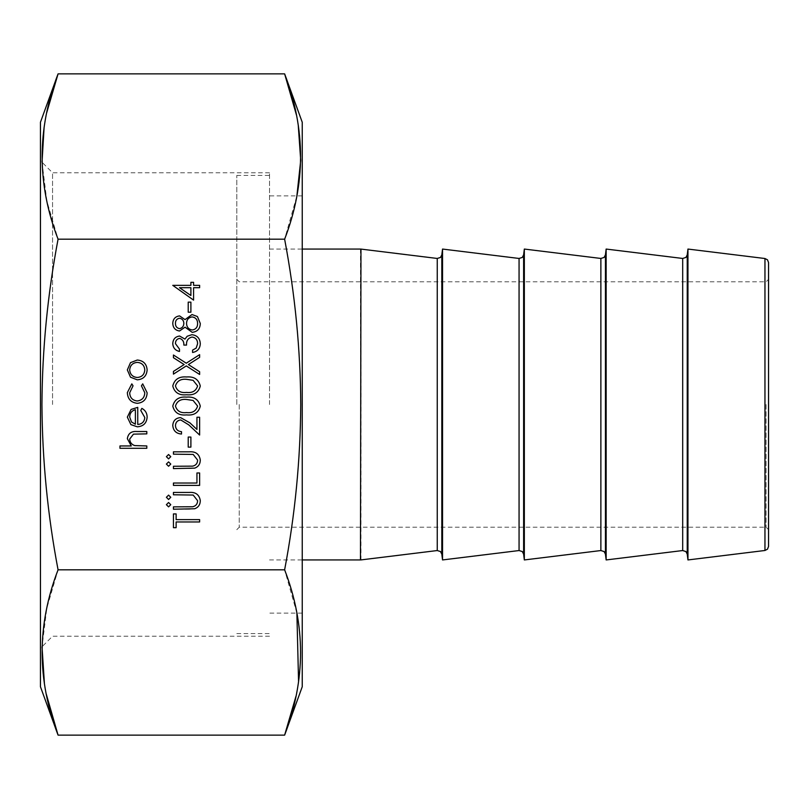 <?xml version="1.0" encoding="UTF-8"?>
<svg xmlns="http://www.w3.org/2000/svg" width="809" height="809" viewBox="0 0 809 809"><rect width="100%" height="100%" fill="white"/><g stroke="black" fill="none" stroke-linecap="round" stroke-linejoin="round"><path stroke-width="0.61" stroke-dasharray="4.04 3.03" d="M768.55 546.419L768.55 262.581M766.093 404.5L766.093 527.215L766.093 404.5M236.794 404.5L236.794 175.432L236.794 404.5M239.242 404.5L239.242 527.215L239.242 404.5M269.518 404.5L269.518 172.772L269.518 404.5M442.533 559.939L442.533 249.061M524.333 559.939L524.333 249.061M606.143 559.939L606.143 249.061M687.953 559.939L687.953 249.061M52.555 404.5L52.555 172.772L52.555 404.5M40.45 122.26L40.45 686.74M302.242 122.26L302.242 686.74M46.71 112.704L44.121 127.074M42.028 162.245L46.821 200.875L58.066 239.191C47.691 293.637 42.321 348.74 41.937 404.5C42.301 460.119 47.67 515.222 58.066 569.809L46.821 608.125L42.028 646.755M296.883 613.111L284.626 569.809C295.012 515.222 300.392 460.119 300.746 404.5C300.372 348.74 295.002 293.637 284.626 239.191L296.883 195.889M298.228 124.879L296.478 115.1M295.973 696.296L298.572 681.845M44.455 684.121L46.214 693.9M58.066 239.191L284.626 239.191M58.066 569.809L284.626 569.809M302.242 404.5L302.242 195.889L302.242 404.5M40.45 404.5L40.45 160.667L40.45 404.5M146.803 448.297L119.954 448.297L119.954 445.951L131.28 445.951L127.337 438.67C128.186 433.402 131.412 431.015 137.034 431.521L146.803 431.521L146.803 433.867L133.455 434.14L129.683 439.085C129.915 442.371 131.604 444.546 134.749 445.587L146.803 445.951L146.803 448.297M168.575 466.257L166.391 464.073L168.575 461.888L170.76 464.073L168.575 466.257M189.255 468.603L173.439 468.603L173.439 466.257L192.613 466.146C195.818 465.478 197.487 463.456 197.608 460.088L193.189 454.436L173.439 454.173L173.439 451.827L189.255 451.827C195.596 451.321 199.277 454.031 200.288 459.957C200.278 463.962 198.438 466.692 194.767 468.138L189.255 468.603M199.621 485.39L173.439 485.39L173.439 483.034L196.941 483.034L196.941 472.972L199.621 472.972L199.621 485.39M168.575 499.487L166.391 497.302L168.575 495.118L170.76 497.302L168.575 499.487M168.575 506.869L166.391 504.685L168.575 502.5L170.76 504.685L168.575 506.869M144.791 417.495L140.756 410.446L141.858 408.363C145.347 410.264 147.107 413.217 147.137 417.191C146.631 423.168 143.345 426.373 137.287 426.818L130.906 424.614L127.337 417.141L131.098 409.435L137.742 407.352L137.742 424.472C142.06 424.108 144.407 421.782 144.791 417.495M135.386 424.219L135.386 409.698C131.736 410.75 129.834 413.187 129.683 417.019L131.483 421.944L135.386 424.219M127.337 392.618L131.816 383.86L133.04 385.822L129.683 392.79C129.925 397.654 132.423 400.384 137.186 400.981C141.99 400.404 144.528 397.664 144.791 392.769L141.433 385.822L142.718 383.86L147.137 392.81C146.803 399.09 143.557 402.599 137.399 403.327C131.068 402.609 127.711 399.039 127.337 392.618M130.502 377.206L127.337 369.915L130.492 362.654L137.287 360.025C143.345 360.581 146.631 363.878 147.137 369.915C146.641 375.973 143.355 379.269 137.287 379.836L130.502 377.206M144.791 369.935C144.407 365.324 141.909 362.806 137.308 362.381C132.686 362.806 130.148 365.324 129.683 369.935C130.148 374.537 132.686 377.055 137.308 377.479C141.909 377.055 144.407 374.537 144.791 369.935M176.129 521.967L176.129 527.67L173.439 527.67L173.439 513.917L176.129 513.917L176.129 519.621L199.621 519.621L199.621 521.967L176.129 521.967M189.255 509.215L173.439 509.215L173.439 506.869L192.613 506.758C195.818 506.09 197.487 504.068 197.608 500.7L193.189 495.047L173.439 494.784L173.439 492.438L189.255 492.438C195.596 491.933 199.277 494.643 200.288 500.569C200.278 504.573 198.438 507.304 194.767 508.75L189.255 509.215M168.575 458.875L166.391 456.691L168.575 454.506L170.76 456.691L168.575 458.875M190.894 447.124L188.214 447.124L188.214 437.052L190.894 437.052L190.894 447.124M175.452 425.615C175.755 429.306 177.768 431.328 181.499 431.682L181.499 434.039C176.18 433.604 173.278 430.752 172.772 425.494C173.126 420.67 175.725 418.031 180.549 417.586L189.943 422.885L196.941 429.437L196.941 417.252L199.621 417.252L199.621 435.04L188.79 424.887L180.761 419.942C177.444 420.346 175.674 422.247 175.452 425.615M200.288 406.148C198.549 412.742 193.968 415.664 186.545 414.906C179.113 415.674 174.522 412.762 172.772 406.148C174.481 399.474 179.072 396.461 186.545 397.118C193.998 396.461 198.579 399.474 200.288 406.148M186.535 399.464C180.761 398.867 177.06 401.072 175.452 406.078C177.04 411.124 180.731 413.288 186.535 412.56C192.33 413.278 196.021 411.124 197.608 406.078L193.108 400.455L186.535 399.464M200.288 386.014C198.549 392.608 193.968 395.52 186.545 394.772C179.113 395.54 174.522 392.628 172.772 386.014C174.481 379.34 179.072 376.327 186.545 376.974C193.998 376.327 198.579 379.34 200.288 386.014M186.535 379.33C180.761 378.733 177.06 380.928 175.452 385.933C177.04 390.99 180.731 393.144 186.535 392.416C192.33 393.144 196.021 390.98 197.608 385.933L193.108 380.321L186.535 379.33M186.272 365.911L173.439 374.122L173.439 371.412L184.149 364.556L173.439 357.709L173.439 354.999L186.272 363.201L199.621 354.655L199.621 357.366L188.386 364.556L199.621 371.746L199.621 374.466L186.272 365.911M175.452 343.643L179.487 349.124L179.487 351.47C175.31 350.489 173.075 347.89 172.772 343.673C172.995 339.234 175.26 336.686 179.568 336.028L184.958 339.092L187.192 336.251L191.844 334.693C197.163 335.331 199.985 338.344 200.288 343.744C200.025 348.649 197.447 351.561 192.572 352.481L192.572 350.125L196.193 348.082L197.608 343.704C197.568 339.881 195.717 337.656 192.067 337.04C188.093 338.01 186.252 340.69 186.535 345.089L183.845 345.089C184.058 341.58 182.632 339.345 179.558 338.384C176.817 338.961 175.452 340.71 175.452 343.643M179.558 315.894L185.039 319.616L191.996 314.549L197.416 316.531L200.288 323.479C200.126 328.767 197.426 331.72 192.208 332.337L185.039 327.18L179.487 331.002C175.219 330.305 172.984 327.746 172.772 323.327C173.035 318.968 175.3 316.491 179.558 315.894M197.608 323.458C197.548 319.656 195.697 317.472 192.046 316.906C188.537 317.522 186.697 319.656 186.535 323.307C186.677 327.149 188.588 329.384 192.289 329.991C195.849 329.384 197.618 327.2 197.608 323.458M183.845 323.357C183.714 320.455 182.258 318.756 179.477 318.24C176.736 318.807 175.401 320.546 175.452 323.458C175.452 326.361 176.807 328.09 179.527 328.646C182.288 328.049 183.724 326.29 183.845 323.357M190.894 312.203L188.214 312.203L188.214 302.131L190.894 302.131L190.894 312.203M193.584 300.119L172.772 285.355L190.894 285.355L190.894 282.331L193.584 282.331L193.584 285.355L199.621 285.355L199.621 287.701L193.584 287.701L193.584 300.119M190.894 295.507L190.894 287.701L179.527 287.701L190.894 295.507M687.235 554.104L687.235 254.896M605.435 554.104L605.435 254.896M523.625 554.104L523.625 254.896M441.815 554.104L441.815 254.896M764.96 258.516L764.96 550.484M682.685 258.455L682.685 550.545M600.875 258.455L600.875 550.545M519.065 258.455L519.065 550.545M437.254 258.455L437.254 550.545M360.966 559.909L360.966 249.091M360.47 249.061L360.47 559.939M236.794 529.673L239.242 527.215L766.093 527.215L768.55 529.673M236.794 175.432L269.518 175.432M269.518 249.061L302.242 249.061M236.794 279.327L239.242 281.785L766.093 281.785L768.55 279.327M269.518 559.939L302.242 559.939M236.794 633.568L269.518 633.568M269.518 636.228L52.555 636.228L40.45 648.333M302.242 613.111L269.518 613.111M302.242 195.889L269.518 195.889M269.518 172.772L52.555 172.772L40.45 160.667"/><path stroke-width="1.21" d="M768.55 262.581L768.55 546.419L767.508 549.159L764.96 550.484L764.96 258.516L767.508 259.841L768.55 262.581M442.533 249.061L442.533 559.939L519.065 550.545L519.065 258.455L442.533 249.061L441.815 254.896L441.815 554.104L440.48 551.556L437.254 550.545L437.254 258.455L360.966 249.091L360.47 559.939L360.966 249.091M524.333 249.061L524.333 559.939L600.875 550.545L600.875 258.455L524.333 249.061L523.625 254.896L523.625 554.104L522.29 551.556L519.065 550.545M606.143 249.061L606.143 559.939L682.685 550.545L682.685 258.455L606.143 249.061L605.435 254.896L605.435 554.104L604.101 551.556L600.875 550.545M682.685 550.545L685.911 551.556L687.235 554.104L687.235 254.896L687.953 249.061L687.953 559.939L764.96 550.484M46.214 693.9L58.066 735.128L40.45 686.74L40.45 122.26L58.066 73.872L46.71 112.704M296.478 115.1L284.626 73.872L302.242 122.26L302.242 686.74L284.626 735.128L58.066 735.128C36.84 680.025 36.84 624.922 58.066 569.809C47.65 514.928 42.27 459.825 41.937 404.5C42.24 349.549 47.61 294.446 58.066 239.191C36.84 184.078 36.84 128.975 58.066 73.872L284.626 73.872C305.853 128.975 305.853 184.078 284.626 239.191C295.083 294.446 300.452 349.549 300.746 404.5C300.422 459.825 295.042 514.928 284.626 569.809C305.853 624.922 305.853 680.025 284.626 735.128L295.973 696.296M44.121 127.074L42.028 162.245M296.883 195.889L300.715 160.394L298.228 124.879M190.894 302.131L190.894 312.203L188.214 312.203L188.214 302.131L190.894 302.131M172.772 323.327C173.035 318.968 175.3 316.491 179.558 315.894L185.039 319.616L191.996 314.549L197.416 316.531L200.288 323.479C200.126 328.767 197.426 331.72 192.208 332.337L185.039 327.18L179.487 331.002C175.219 330.305 172.984 327.746 172.772 323.327M186.545 397.118C193.998 396.461 198.579 399.474 200.288 406.148C198.549 412.742 193.968 415.664 186.545 414.906C179.113 415.674 174.522 412.762 172.772 406.148C174.481 399.474 179.072 396.461 186.545 397.118M137.399 403.327C131.068 402.609 127.711 399.039 127.337 392.618L131.816 383.86L133.04 385.822L129.683 392.79C129.925 397.654 132.423 400.384 137.186 400.981C141.99 400.404 144.528 397.664 144.791 392.769L141.433 385.822L142.718 383.86L147.137 392.81C146.803 399.09 143.557 402.599 137.399 403.327M137.742 424.472C142.06 424.108 144.407 421.782 144.791 417.495L140.756 410.446L141.858 408.363C145.347 410.264 147.107 413.217 147.137 417.191C146.631 423.168 143.345 426.373 137.287 426.818L130.906 424.614L127.337 417.141L131.098 409.435L137.742 407.352L137.742 424.472M58.066 569.809L284.626 569.809M58.066 239.191L284.626 239.191M146.803 445.951L146.803 448.297L119.954 448.297L119.954 445.951L131.28 445.951L127.337 438.67C128.186 433.402 131.412 431.015 137.034 431.521L146.803 431.521L146.803 433.867L133.455 434.14L129.683 439.085C129.915 442.371 131.604 444.546 134.749 445.587L146.803 445.951M170.76 464.073L168.575 466.257L166.391 464.073L168.575 461.888L170.76 464.073M194.767 468.138L173.439 468.603L173.439 466.257L192.613 466.146C195.818 465.478 197.487 463.456 197.608 460.088L193.189 454.436L173.439 454.173L173.439 451.827L189.255 451.827C195.596 451.321 199.277 454.031 200.288 459.957C200.278 463.962 198.438 466.692 194.767 468.138M199.621 472.972L199.621 485.39L173.439 485.39L173.439 483.034L196.941 483.034L196.941 472.972L199.621 472.972M170.76 497.302L168.575 499.487L166.391 497.302L168.575 495.118L170.76 497.302M170.76 504.685L168.575 506.869L166.391 504.685L168.575 502.5L170.76 504.685M137.287 379.836L130.502 377.206L127.337 369.915L130.492 362.654L137.287 360.025C143.345 360.581 146.631 363.878 147.137 369.915C146.641 375.973 143.355 379.269 137.287 379.836M199.621 521.967L176.129 521.967L176.129 527.67L173.439 527.67L173.439 513.917L176.129 513.917L176.129 519.621L199.621 519.621L199.621 521.967M194.767 508.75L173.439 509.215L173.439 506.869L192.613 506.758C195.818 506.09 197.487 504.068 197.608 500.7L193.189 495.047L173.439 494.784L173.439 492.438L189.255 492.438C195.596 491.933 199.277 494.643 200.288 500.569C200.278 504.573 198.438 507.304 194.767 508.75M170.76 456.691L168.575 458.875L166.391 456.691L168.575 454.506L170.76 456.691M190.894 437.052L190.894 447.124L188.214 447.124L188.214 437.052L190.894 437.052M180.761 419.942C177.444 420.346 175.674 422.247 175.452 425.615C175.755 429.306 177.768 431.328 181.499 431.682L181.499 434.039C176.18 433.604 173.278 430.752 172.772 425.494C173.126 420.67 175.725 418.031 180.549 417.586L189.943 422.885L196.941 429.437L196.941 417.252L199.621 417.252L199.621 435.04L188.79 424.887L180.761 419.942M186.545 376.974C193.998 376.327 198.579 379.34 200.288 386.014C198.549 392.608 193.968 395.52 186.545 394.772C179.113 395.54 174.522 392.628 172.772 386.014C174.481 379.34 179.072 376.327 186.545 376.974M199.621 374.466L186.272 365.911L173.439 374.122L173.439 371.412L184.149 364.556L173.439 357.709L173.439 354.999L186.272 363.201L199.621 354.655L199.621 357.366L188.386 364.556L199.621 371.746L199.621 374.466M179.558 338.384C176.817 338.961 175.452 340.71 175.452 343.643L179.487 349.124L179.487 351.47C175.31 350.489 173.075 347.89 172.772 343.673C172.995 339.234 175.26 336.686 179.568 336.028L184.958 339.092L187.192 336.251L191.844 334.693C197.163 335.331 199.985 338.344 200.288 343.744C200.025 348.649 197.447 351.561 192.572 352.481L192.572 350.125L196.193 348.082L197.608 343.704C197.568 339.881 195.717 337.656 192.067 337.04C188.093 338.01 186.252 340.69 186.535 345.089L183.845 345.089C184.058 341.58 182.632 339.345 179.558 338.384M193.584 287.701L193.584 300.119L172.772 285.355L190.894 285.355L190.894 282.331L193.584 282.331L193.584 285.355L199.621 285.355L199.621 287.701L193.584 287.701M298.572 681.845L296.883 613.111M42.028 646.755L44.455 684.121M135.386 424.219L135.386 409.698C131.736 410.75 129.834 413.187 129.683 417.019L131.483 421.944L135.386 424.219M137.308 362.381C132.686 362.806 130.148 365.324 129.683 369.935C130.148 374.537 132.686 377.055 137.308 377.479C141.909 377.055 144.407 374.537 144.791 369.935C144.407 365.324 141.909 362.806 137.308 362.381M175.452 406.078C177.04 411.124 180.731 413.288 186.535 412.56C192.33 413.278 196.021 411.124 197.608 406.078L193.108 400.455L186.535 399.464C180.761 398.867 177.06 401.072 175.452 406.078M175.452 385.933C177.04 390.99 180.731 393.144 186.535 392.416C192.33 393.144 196.021 390.98 197.608 385.933L193.108 380.321L186.535 379.33C180.761 378.733 177.06 380.928 175.452 385.933M179.477 318.24C176.736 318.807 175.401 320.546 175.452 323.458C175.452 326.361 176.807 328.09 179.527 328.646C182.288 328.049 183.724 326.29 183.845 323.357C183.714 320.455 182.258 318.756 179.477 318.24M192.046 316.906C188.537 317.522 186.697 319.656 186.535 323.307C186.677 327.149 188.588 329.384 192.289 329.991C195.849 329.384 197.618 327.2 197.608 323.458C197.548 319.656 195.697 317.472 192.046 316.906M190.894 295.507L190.894 287.701L179.527 287.701L190.894 295.507M687.235 254.896L685.911 257.444L682.685 258.455M605.435 254.896L604.101 257.444L600.875 258.455M523.625 254.896L522.29 257.444L519.065 258.455M441.815 254.896L440.48 257.444L437.254 258.455M302.242 249.061L360.47 249.061M764.96 258.516L687.953 249.061M687.235 554.104L687.953 559.939M605.435 554.104L606.143 559.939M523.625 554.104L524.333 559.939M441.815 554.104L442.533 559.939M437.254 550.545L360.966 559.909M302.242 559.939L360.47 559.939"/></g></svg>
